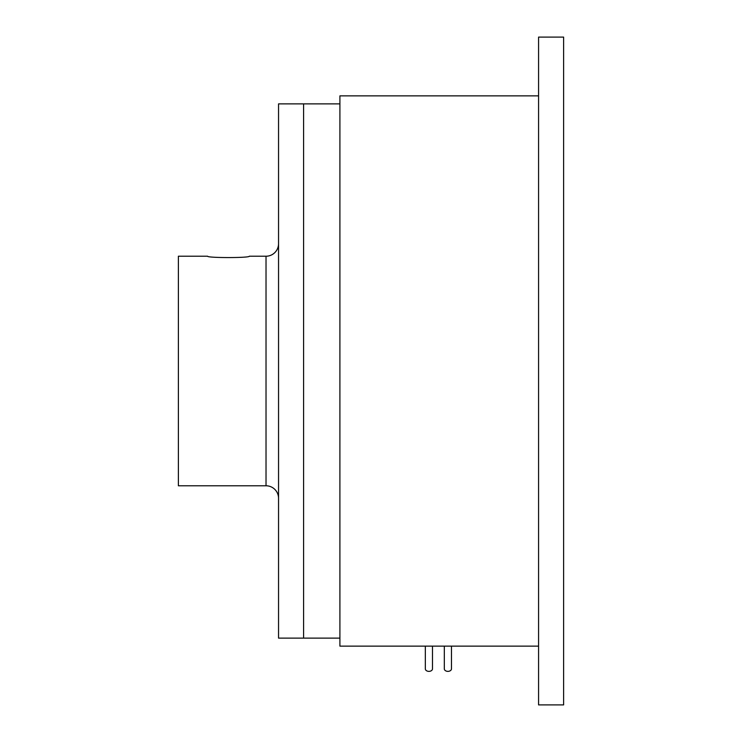 <?xml version="1.0" encoding="UTF-8"?>
<svg xmlns="http://www.w3.org/2000/svg" width="742" height="742" viewBox="0 0 742 742"><rect width="100%" height="100%" fill="white"/><g stroke="black" fill="none" stroke-linecap="round" stroke-linejoin="round"><path stroke-width="1.11" d="M432.493 646.134L432.493 668.848A3.58 2.532 180 0 1 428.913 671.371A3.58 2.532 180 0 1 425.333 668.848L425.333 646.134M451.479 646.134L451.479 668.848A3.58 2.532 180 0 1 447.899 671.371A3.58 2.532 180 0 1 444.319 668.848L444.319 646.134M207.593 256.222C207.148 258.012 249.785 258.012 249.34 256.222C249.785 258.012 207.148 258.012 207.602 256.222L178.386 256.222L178.386 485.778L266.026 485.778A12.521 12.521 0 0 1 278.547 498.299M249.34 256.222L266.026 256.222A12.521 12.521 0 0 0 278.547 243.701M563.614 37.1L563.614 704.9L538.571 704.9L538.571 37.1L563.614 37.1M278.547 638.12L278.547 103.88L303.589 103.88L303.589 638.12L278.547 638.12M538.571 646.134L339.91 646.134L339.901 490.379L339.91 95.866L538.571 95.866M303.589 103.889L303.589 638.111M303.599 103.88L339.91 103.88M339.91 638.12L303.599 638.12M266.026 485.778L266.026 256.222"/></g></svg>
